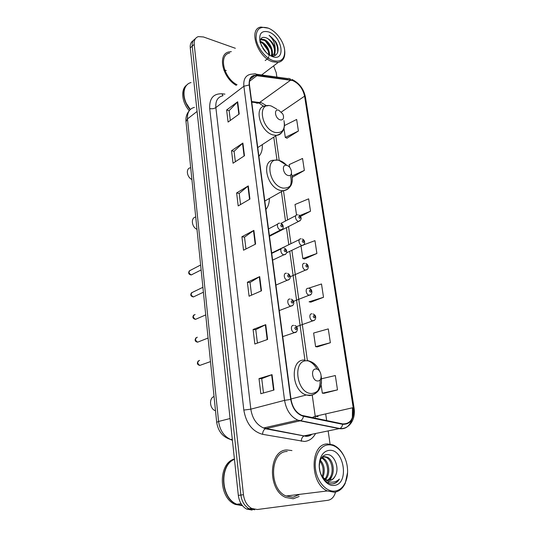 <?xml version="1.0" encoding="UTF-8"?>
<svg xmlns="http://www.w3.org/2000/svg" width="537" height="537" viewBox="0 0 537 537"><rect width="100%" height="100%" fill="white"/><g stroke="black" fill="none" stroke-linecap="round" stroke-linejoin="round"><path stroke-width="0.81" d="M265.929 209.437C268.238 206.611 269.386 202.946 269.373 198.448M258.908 156.307C261.472 153.441 262.6 149.548 262.284 144.621M193.333 40.584C190.991 41.926 189.964 44.37 190.259 47.9L238.327 495.389C239.227 501.873 241.972 506.425 246.57 509.049L252.135 510.076M195.3 38.812C192.951 40.154 191.924 42.598 192.226 46.148L240.878 495.047C241.791 501.558 244.55 506.129 249.148 508.767L254.726 509.794L249.148 508.767C244.55 506.129 241.791 501.558 240.878 495.047L192.226 46.148C191.924 42.598 192.951 40.154 195.3 38.812M231.326 51.626L229.03 51.914C217.284 53.881 222.258 77.617 236.273 85.376C222.258 77.617 217.284 53.881 229.03 51.914L231.326 51.626M287.02 449.972C268.661 449.637 267.003 489.892 285.744 497.47L293.262 498.759L299.122 496.483L293.262 498.759L285.744 497.47C267.003 489.892 268.661 449.637 287.02 449.972L291.96 450.583L287.02 449.972M292.517 80.503C298.827 83.356 302.848 88.571 304.593 96.157L353.205 407.63C353.99 418.618 350.48 424.049 342.673 423.908L301.767 415.349C296.001 412.644 292.43 407.335 291.041 399.427L249.49 85.074C249 79.523 250.819 76.314 254.941 75.455L292.517 80.503M292.47 80.201L257.042 75.14C251.376 74.851 248.765 78.134 249.208 84.98L290.725 399.434C292.457 408.597 296.713 414.215 303.486 416.282L342.68 424.317C350.681 424.452 354.279 418.887 353.48 407.623L304.841 96.237C303.063 88.471 298.934 83.121 292.47 80.201M324.086 393.272L337.491 389.869L335.323 375.538L321.542 378.76M317.333 346.875L330.369 342.72L328.282 328.913L313.621 333.034L315.595 346.66L317.474 346.889M310.829 302.136L323.509 297.283L321.502 283.979L308.218 288.322M286.973 138.184L298.404 131.015L296.659 119.456L284.496 125.557M292.631 177.076L304.358 170.424L302.553 158.462L289.228 164.584L289.624 167.316M304.546 258.982L316.897 253.484L314.957 240.65L303.586 244.885M235.347 48.283L203.469 36.959L198.328 36.61C195.26 37.664 193.884 40.255 194.199 44.383L243.456 494.705C244.375 501.243 247.141 505.834 251.752 508.479L257.337 509.512L327.939 500.296C331.658 499.611 334.195 496.866 335.544 492.067M330.06 444.065L328.161 430.949M326.664 420.625L325.69 413.906M276.864 77.066L276.219 72.636L273.602 65.897M267.607 339.438L254.84 344.016L253.088 329.483L265.741 324.65L267.607 339.438M273.977 390.037L260.834 393.728L259.009 378.605L272.037 374.645L273.977 390.037M249.933 199.079L238.193 205.919L236.629 192.944L248.275 185.909L249.933 199.079M244.476 155.75L233.045 163.228L231.534 150.722L242.878 143.064L244.476 155.75M239.22 113.992L228.077 122.06L226.627 109.991L237.676 101.761L239.22 113.992M261.485 290.826L249.074 296.216L247.389 282.234L259.693 276.609L261.485 290.826M255.599 244.073L243.53 250.215L241.905 236.75L253.873 230.393L255.599 244.073M300.559 216.364L310.514 211.222L308.647 198.838L295.008 204.516L296.525 214.988M241.905 236.75L244.523 237.166M245.959 248.98L244.516 237.126L253.873 230.393M247.389 282.234L250.041 282.529M251.571 295.128L250.034 282.496L259.693 276.609M226.627 109.991L229.138 110.716M230.319 120.436L229.131 110.656L237.676 101.761M231.534 150.722L234.085 151.347M235.347 161.724L234.078 151.293L242.878 143.064M236.629 192.944L239.207 193.474M240.556 204.543L239.2 193.421L248.275 185.909M259.009 378.605L261.734 378.632L272.037 374.645M253.088 329.483L255.773 329.651M257.411 343.096L255.766 329.617L265.741 324.65M316.897 253.484L302.834 258.532L301.015 245.966M302.834 258.532L304.68 259.015M310.514 211.222L299.8 215.545M304.358 170.424L292.094 175.908M292.262 176.935L292.766 177.129M298.404 131.015L285.295 137.432L283.999 128.491M285.295 137.432L287.1 138.237M323.509 297.283L309.097 301.801L310.963 302.163M330.369 342.72L315.595 346.66M337.491 389.869L322.334 393.191L321.113 384.787M322.334 393.191L324.227 393.279M263.479 392.983L261.727 378.612M298.498 495.121L299.19 494.402L298.498 495.121M226.285 70.481L223.855 70.146M272.924 60.547C281.381 62.581 285.261 58.869 284.57 49.404C283.711 44.349 281.381 39.563 277.569 35.059C274.675 31.764 271.568 29.441 268.245 28.105C259.787 25.742 255.746 29.313 256.129 38.818C257.277 47.612 265.285 57.909 272.924 60.547M268.473 28.199L260.908 27.051C248.034 28.763 257.411 57.258 272.467 61.748L278.166 62.433C283.18 61.285 285.362 57.318 284.711 50.538M260.069 41.369L261.72 41.873C266.741 44.759 269.373 49.203 269.608 55.217M270.044 55.479C277.508 58.446 280.636 49.491 275.595 41.517L269.091 35.335C273.205 39.087 275.233 43.705 275.166 49.176C273.991 43.913 271.118 40.174 266.553 37.973C262.445 36.442 260.277 37.818 260.056 42.094L261.036 42.423C265.647 44.98 268.285 49.102 268.95 54.781M260.512 39.423L261.445 39.12L264.473 39.651C269.876 41.792 274.461 51.693 271.5 55.875M260.378 39.765L263.781 40.208C268.849 42.262 273.42 51.216 271.145 55.774M261.304 45.517L266.124 52.411M262.882 48.377L263.976 49.941M268.95 55.009L268.923 55.68M268.782 56.654L268.366 57.942M268.238 58.204L265.184 60.574M275.166 49.176C275.4 52.774 274.165 54.955 271.453 55.714L271.064 55.781M266.553 37.973C273.179 40.57 277.562 53.666 271.756 55.915M268.802 31.978C261.452 30.173 258.572 33.683 260.17 42.504L263.439 49.203C266.07 52.854 269.044 55.311 272.353 56.573C286.208 62.01 282.361 36.63 268.802 31.978M186.876 84.98C180.492 89.176 181.607 102.05 189.272 110.676M187.48 84.45C181.56 88.867 182.775 101.231 190.111 109.662M186.473 103.601L190.313 109.467M191.024 82.564C182.056 84.578 181.506 99.426 190.32 109.461M229.641 53.022C218.337 54.888 223.58 77.939 237.052 84.772M269.091 35.335C275.327 39.879 278.173 45.611 277.642 52.539M268.158 38.892C270.682 41.087 272.581 43.719 273.85 46.793M275.038 51.8L274.535 55.741M265.54 41.235L270.997 48.786M272.252 53.908L272.205 55.969M262.955 43.564L268.164 50.746M275.206 50.008L274.823 55.64M272.413 52.096L272.514 55.996M269.641 54.163L269.802 55.338M280.186 119.858C282.838 120.254 283.905 118.818 283.388 115.562L282.784 113.965L278.804 110.233C273.555 108.393 274.984 118.549 280.186 119.858M190.521 167.779C185.641 168.188 186.668 177.109 191.91 179.519M288.181 175.492C293.484 176.955 291.94 166.436 286.724 165.389C281.395 163.825 282.898 174.485 288.181 175.492M195.743 217.069C190.622 217.559 191.561 227.07 196.992 229.339M317.703 380.968C323.287 381.277 321.468 368.825 315.984 369C310.366 368.57 312.145 381.21 317.703 380.968M214.055 396.528C208.658 398.186 209.745 409.214 215.505 410.738M335.028 491.073C339.552 490.382 342.995 487.502 345.378 482.434C347.452 477.668 348.07 472.312 347.231 466.364C345.586 454.255 336.766 444.099 328.369 444.871C319.931 445.294 313.736 456.631 315.528 469.271C317.192 481.924 326.516 492.241 335.028 491.073M345.137 458.652C342.331 451.832 338.337 447.267 333.155 444.945L327.489 443.951C310.03 443.502 309.339 483.381 327.322 490.952L334.444 492.254C339.176 491.53 342.781 488.509 345.271 483.206L347.58 472.412M287.208 451.469C269.977 451.208 268.5 488.952 286.06 496.013L293.068 497.208L299.505 494.362M321.314 475.091L323.751 477.997L326.362 479.856L329.752 480.467C332.255 480.118 334.135 478.501 335.403 475.628C334.001 478.353 332.067 479.971 329.611 480.481M321.509 457.92L324.523 456.598L327.288 457.175C334.457 460.169 335.786 476.957 327.899 480.373M319.387 467.324L319.857 470.721M320.361 460.189C324.442 465.015 325.308 470.694 322.945 477.218M320.018 461.223C323.22 465.639 323.965 470.701 322.247 476.406M321.905 457.598L322.757 457.933C328.933 460.545 331.148 474.077 325.523 479.4M321.435 458.034L321.629 458.128C327.563 460.625 329.919 473.352 324.905 478.984M323.502 456.786L326.154 457.363C333.061 460.263 334.672 476.225 327.315 480.226M335.403 475.628C339.894 467.593 333.974 454.054 327.134 454.571C323.462 454.792 320.998 457.349 319.757 462.25L319.387 464.888C318.609 474.003 325.355 484.032 332.181 483.891L332.812 483.85C335.538 483.488 337.733 481.89 339.391 479.071C337.048 481.347 334.336 482.36 331.248 482.125C328.671 481.864 326.254 480.561 323.999 478.225M329.161 450.368C324.435 450.959 321.287 454.396 319.723 460.665L319.28 463.928C318.334 474.97 326.523 486.676 334.215 485.401C349.641 484.28 344.197 448.388 329.161 450.368M234.421 459.014C218.029 463.183 218.284 497.947 235.293 504.431L242.476 505.693M234.447 459.256C219.002 464.827 220.204 498.027 236.575 504.283L242.395 505.599M237.173 504.209L242.187 505.33M234.454 459.33C219.23 465.196 220.633 498.047 236.857 504.25L242.362 505.559M339.391 479.071C337.585 481.803 335.35 483.401 332.692 483.864M332.074 475.836L330.114 480.367M329.147 481.669L328.087 482.776M190.259 47.9L194.199 44.383M238.327 495.389L243.456 494.705M194.407 107.366C189.413 108.675 187.104 112.522 187.473 118.912L197.086 111.428M186.003 121.63L187.473 118.912L218.579 421.464L230.071 418.531M216.686 422.317L218.579 421.464C219.902 430.439 223.989 436.474 230.843 439.555L232.38 440.031M232.407 440.3L230.172 439.38M304.593 96.157L281.408 111.978M266.614 105.762L261.472 102.755L251.672 101.54M317.877 415.692L317.998 416.826M316.622 416.699L317.911 416.209L317.844 415.698M315.602 433.513C312.923 438.38 309.171 441.025 304.358 441.454L262.58 434.319C252.39 431.486 246.141 423.404 243.818 410.08L209.705 108.555C209.289 98.466 213.364 93.545 221.935 93.787L224.936 94.123M342.68 424.317C342.25 426.432 341.304 427.828 339.834 428.513L304.479 435.782L306.936 435.95L311.896 434.265M256.277 74.22L287.711 78.57C288.906 78.16 289.886 78.556 290.665 79.765M315.333 416.276L315.353 417.41M290.725 399.434L284.57 400.347L243.872 86.249L249.208 84.98M303.486 416.282C303.022 418.477 302.062 419.941 300.606 420.672L297.86 420.156C290.698 416.766 286.268 410.161 284.57 400.347L250.819 409.167C252.323 418.531 256.579 424.801 263.586 427.982L304.07 435.903C302.331 436.803 301.405 438.588 301.284 441.266M222.774 95.794C217.693 96.989 215.384 100.916 215.861 107.575L243.872 86.249C243.281 79.362 245.543 75.375 250.651 74.281L254.095 73.918C255.283 73.482 256.263 73.891 257.042 75.14M351.91 419.471C349.56 426.391 345.372 429.452 339.344 428.66L300.123 420.827L265.419 428.734C263.694 429.687 262.754 431.547 262.58 434.319M353.279 408.14L352.5 408.342L352.359 417.692M353.48 407.623L354.024 407.784C356.031 419.175 349.386 429.459 339.834 428.513L297.86 420.156L263.586 427.982L265.419 428.734L306.063 436.319C308.46 436.326 310.386 435.648 311.836 434.279M354.024 407.764L305.446 97.143L304.841 96.237M352.42 407.811L352.5 408.342M209.705 108.555C212.014 109.045 214.062 108.722 215.861 107.575L250.819 409.167L243.818 410.08M221.935 93.787L222.962 95.646M353.205 407.63L315.226 416.296L312.252 395.185M307.379 360.528L291.866 250.302M290.933 243.691L288.523 226.56M287.59 219.922L283.489 190.783M279.227 160.516L275.756 135.827M290.752 80.08L259.727 102.392L258.807 102.903L251.752 102.164M257.129 75.469L249.517 81.275M254.619 101.849C255.847 103.151 257.243 103.5 258.807 102.903L263.687 106.366M312.923 417.175L315.226 416.296M255.209 244.268L253.498 230.628M249.557 199.301L247.906 186.171M244.113 155.992L242.523 143.345M238.864 114.253L237.327 102.064M261.089 290.994L259.304 276.81M267.198 339.585L265.345 324.825M273.561 390.151L271.628 374.786M276.662 109.024L271.5 106.118C257.022 100.936 260.767 129.021 275.206 132.458C282.496 133.411 285.416 129.457 283.972 120.597M268.144 105.702L265.459 105.957C253.236 106.333 260.083 132.089 273.313 134.995L276.474 135.358C278.669 135.21 280.408 134.29 281.67 132.599M286.758 165.396C284.395 162.825 281.858 161.181 279.146 160.462C264.439 156.005 268.366 185.5 283.039 188.104C290.926 188.433 293.732 183.567 291.457 173.498M276.77 160.18L274.293 160.234C260.532 159.529 266.788 188.239 281.079 190.554L282.905 190.783C290.067 189.923 292.564 184.708 290.396 175.136M319.81 371.51C316.81 364.898 312.655 361.327 307.332 360.797C291.813 359.34 296.478 394.333 311.93 393.473C319.247 392.265 322.348 386.553 321.233 376.336L321.462 382.794C321.005 385.955 319.911 388.667 318.199 390.929C316.031 393.44 313.474 394.87 310.52 395.212L306.291 394.997L309.721 395.568C316.81 394.628 320.3 389.345 320.193 379.699M317.112 369.221C314.514 364.657 311.238 361.75 307.292 360.508C312.823 361.69 316.971 365.321 319.737 371.403M304.768 360.105C289.967 358.501 291.047 390.688 306.291 394.997L290.98 398.991M300.143 220.741L298.505 221.331C295.404 220.915 294.242 214.464 297.323 214.854L297.713 214.82M299.431 216.23C298.444 216.74 298.552 217.458 299.747 218.384C300.727 217.874 300.619 217.156 299.431 216.23M303.613 244.852L302.009 245.449C298.807 245.094 297.72 238.334 300.935 238.851L301.123 238.837M302.942 240.301C301.955 240.851 302.062 241.583 303.264 242.496C304.251 241.945 304.143 241.214 302.942 240.301M307.144 269.46L305.533 270.051C302.257 269.702 301.304 262.714 304.607 263.345M306.526 264.869C305.533 265.466 305.647 266.211 306.855 267.111C307.849 266.513 307.741 265.768 306.526 264.869M310.742 294.591L309.05 295.155C305.808 294.692 304.989 287.785 308.231 288.329M310.191 289.946C309.191 290.584 309.305 291.349 310.52 292.235C311.52 291.591 311.406 290.832 310.191 289.946M314.413 320.247L312.648 320.784C309.44 320.213 308.755 313.38 311.937 313.83M313.923 315.555C312.923 316.239 313.037 317.018 314.266 317.891C315.266 317.199 315.152 316.421 313.923 315.555M200.63 265.003L190.622 270.212C188.312 271.608 188.514 273.179 191.232 274.944L192.723 274.253M282.254 229.252L280.509 229.91C277.226 229.5 276.119 222.774 279.394 223.238L279.703 223.211M281.757 226.889C282.798 226.352 282.69 225.614 281.448 224.667C280.415 225.204 280.515 225.943 281.757 226.889M202.905 287.308L192.87 292.148C190.44 293.538 190.608 295.135 193.387 296.954L194.844 296.27M285.63 254.122L283.919 254.78C280.522 254.444 279.508 247.382 282.925 247.987L283.019 247.98M285.187 251.759C286.228 251.175 286.127 250.423 284.872 249.497C283.831 250.074 283.932 250.833 285.187 251.759M195.099 314.481C192.622 315.85 192.749 317.474 195.481 319.361L197.005 318.703M289.067 279.522L287.282 280.16C283.872 279.723 283.033 272.635 286.449 273.246M288.691 277.159C289.738 276.528 289.631 275.756 288.369 274.843C287.322 275.474 287.423 276.246 288.691 277.159M197.321 337.216C194.857 338.599 194.951 340.25 197.603 342.176L199.193 341.552M292.571 305.466L290.692 306.07C287.322 305.519 286.637 298.518 289.987 299.035M292.262 303.103C293.316 302.425 293.209 301.633 291.94 300.74C290.879 301.411 290.994 302.203 292.262 303.103M199.583 360.381C197.133 361.77 197.193 363.448 199.764 365.422L201.415 364.831M296.142 331.98L294.175 332.544C290.859 331.879 290.316 324.959 293.605 325.382M295.921 329.604C296.974 328.879 296.867 328.073 295.585 327.187C294.524 327.919 294.632 328.725 295.921 329.604M246.57 509.049L251.752 508.479M189.071 110.964C186.634 113.904 185.607 117.408 185.99 121.483L216.68 422.277C218.116 431.406 222.835 437.165 230.843 439.555L232.293 439.232M290.376 78.952L289.839 78.832M292 79.476C299.223 82.98 303.7 88.84 305.425 97.049M316.622 416.678L316.521 416M254.941 75.455L250.155 79.12M304.935 360.058L289.738 251.309M288.812 244.718L286.429 227.628M285.503 221.009L281.395 191.635M276.998 160.18L273.776 137.123M261.64 74.958L278.166 62.433M260.754 39.684L261.445 39.12M257.753 147.581L276.474 135.358C282.22 133.847 284.872 129.746 284.422 123.047M264.815 201.026L282.905 190.783C291.034 188.93 293.88 183.171 291.457 173.505M286.523 165.255L279.596 160.758M345.378 482.434L345.271 483.206M321.629 458.128L322.757 457.933M326.154 457.363L327.288 457.175M319.387 464.888L319.28 463.928M319.75 462.25L319.723 460.665M235.293 504.431L236.575 504.283M236.857 504.25L241.093 503.74M286.06 496.013L327.322 490.952M280.898 223.405L295.786 215.652M269.473 236.28L298.713 221.365C301.969 219.566 302.002 217.445 298.827 215.001M271.688 253.008L299.304 239.643M286.563 252.813L302.089 245.456C305.526 245.409 305.405 239.918 302.291 238.999M290.255 276.73L305.607 270.044C308.849 270.104 309.339 264.748 305.822 263.486M293.538 301.358L309.339 295.128C312.339 295.41 313.051 289.336 309.419 288.476M296.491 326.63L313.138 320.743C315.702 320.75 317.347 315.467 313.084 313.991M201.133 269.943L191.179 274.964C188.641 274.42 188.044 273.018 189.386 270.762M269.399 235.689L280.67 229.93C284.154 229.849 283.972 224.285 280.838 223.385M268.507 228.923L277.689 224.13M191.561 292.685C190.091 294.914 190.695 296.337 193.374 296.954L203.409 292.215M272.628 260.13L283.939 254.78C287.443 254.813 287.637 249.181 284.207 248.128M271.735 253.397L281.113 248.866M287.644 273.393C291.363 275.025 290.879 279.884 287.47 280.146L275.924 285.08M193.776 315.004C192.226 317.179 192.796 318.629 195.481 319.361L205.725 314.904M291.148 299.196C294.545 299.847 294.719 305.848 291.108 306.043L279.294 310.567M196.039 337.733C194.468 340.122 194.991 341.606 197.603 342.176L208.081 338.035M294.726 325.55C298.847 326.355 297.511 333.034 294.82 332.51L282.737 336.605M198.354 360.877C196.703 363.193 197.173 364.71 199.764 365.422L210.491 361.602"/></g></svg>

